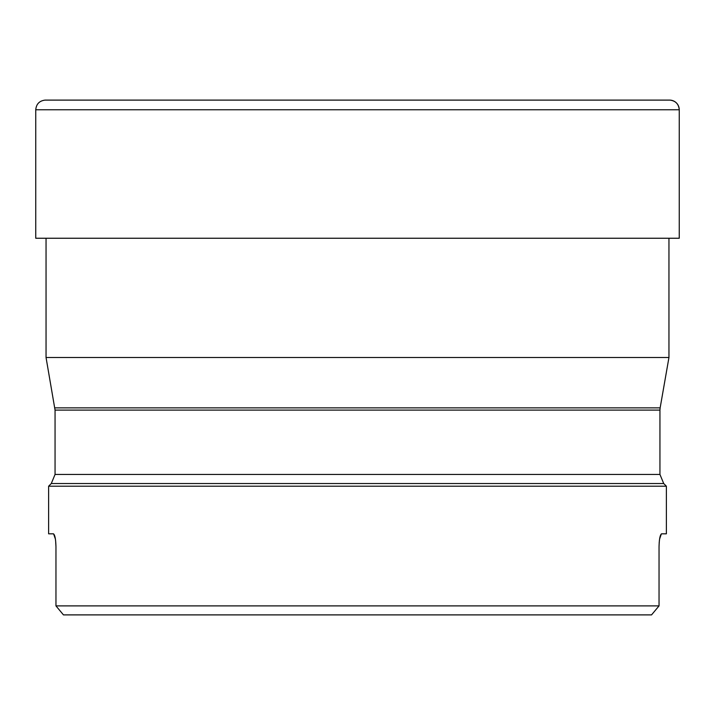 <?xml version="1.0" encoding="UTF-8"?>
<svg xmlns="http://www.w3.org/2000/svg" width="715" height="715" viewBox="0 0 715 715"><rect width="100%" height="100%" fill="white"/><g stroke="black" fill="none" stroke-linecap="round" stroke-linejoin="round"><path stroke-width="1.07" d="M55.055 474.438L659.945 474.438L663.717 483.537L51.283 483.537L55.055 474.438L55.055 410.097L46.046 357.5L668.954 357.5L668.954 238.247M679.25 238.247L679.25 109.761L679.25 238.247L35.75 238.247L35.75 109.761L679.25 109.761A9.661 9.661 0 0 0 669.919 100.109L45.081 100.109C39.388 100.824 36.277 104.05 35.75 109.761M51.283 483.537L48.62 486.2L666.38 486.2L663.717 483.537M48.62 486.2L48.62 533.819L53.384 533.819C54.885 534.659 55.743 538.949 55.958 546.689L55.6 540.433M55.421 539.128L53.607 533.882M63.456 614.891L55.958 605.891L63.456 614.891L651.544 614.891L659.042 605.891L55.958 605.891L55.958 546.689M651.544 614.891L659.042 605.891L659.042 546.689C659.257 538.949 660.115 534.659 661.616 533.819L666.38 533.819L666.38 486.2M661.366 533.891L659.579 539.128M659.391 540.504L659.337 540.996M659.221 542.256L659.042 546.689M54.858 407.881L660.142 407.881L668.954 357.5M55.055 410.097L659.945 410.097L660.142 407.881M46.046 357.5L46.046 238.247M659.945 474.438L659.945 410.097M679.25 109.761C678.723 104.05 675.612 100.824 669.919 100.109"/></g></svg>
